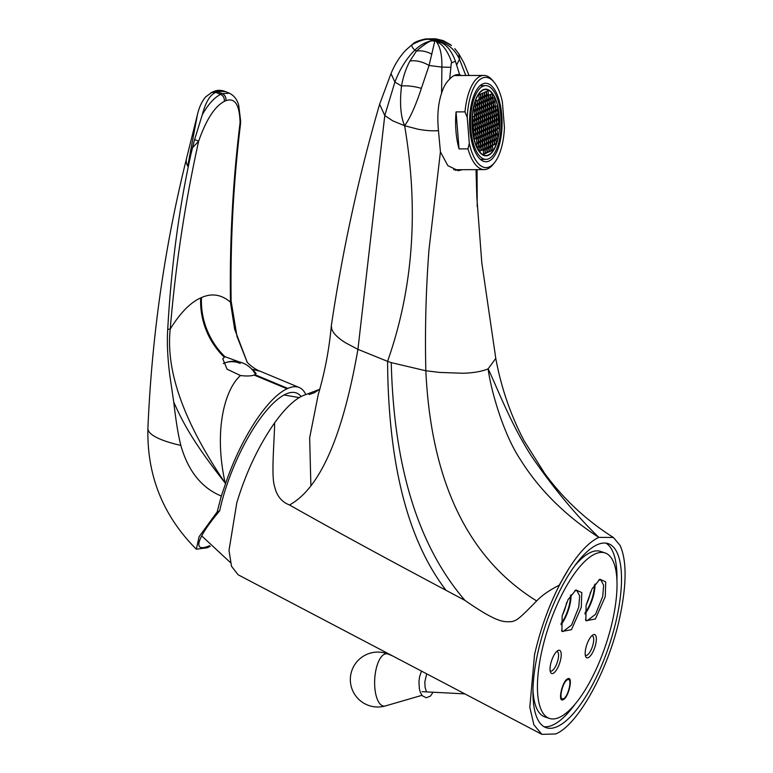 <?xml version="1.0" encoding="UTF-8"?>
<svg xmlns="http://www.w3.org/2000/svg" width="773" height="773" viewBox="0 0 773 773"><rect width="100%" height="100%" fill="white"/><g stroke="black" fill="none" stroke-linecap="round" stroke-linejoin="round"><path stroke-width="1.16" d="M488.468 155.296A33.355 13.827 89.7 0 0 499.59 119.419A33.355 13.827 89.7 0 0 485.676 89.156A33.355 13.827 89.7 0 0 483.193 89.707A33.355 13.827 -90.3 0 0 472.081 125.584A33.355 13.827 -90.3 0 0 485.985 155.856A33.355 13.827 -90.3 0 0 488.468 155.296M488.749 158.765A36.882 15.286 89.7 0 0 501.039 119.1A36.882 15.286 89.7 0 0 485.666 85.619A36.882 15.286 89.7 0 0 482.912 86.238A36.882 15.286 -90.3 0 0 470.622 125.912A36.882 15.286 -90.3 0 0 486.004 159.383A36.882 15.286 -90.3 0 0 488.749 158.765M488.942 161.084A39.239 16.262 89.7 0 0 502.015 118.878A39.239 16.262 89.7 0 0 485.657 83.262A39.239 16.262 89.7 0 0 482.729 83.919A39.239 16.262 -90.3 0 0 469.646 126.125A39.239 16.262 -90.3 0 0 486.014 161.741A39.239 16.262 -90.3 0 0 488.942 161.084M469.308 143.295L467.23 117.419A45.124 18.707 89.7 0 1 494.169 82.296A45.124 18.707 89.7 0 1 502.353 101.707L504.44 127.584A45.124 18.707 89.7 0 1 494.536 162.63L493.135 164.388A47.085 19.518 -90.3 0 1 487.773 168.804A47.085 19.518 -90.3 0 1 484.265 169.596A47.085 19.518 -90.3 0 1 467.974 148.87L469.308 143.295A45.124 18.707 89.7 0 0 494.536 162.63M456.07 111.901A47.085 19.518 89.7 0 0 459.046 148.909L456.07 111.901L464.988 111.863A47.085 19.518 -90.3 0 1 480.313 76.218A47.085 19.518 -90.3 0 1 483.83 75.425A47.085 19.518 -90.3 0 1 492.749 80.556L494.169 82.296M455.577 170.369A48.061 19.924 89.7 0 0 456.785 169.915A48.061 19.924 -90.3 0 0 457.201 169.722M455.442 75.01A48.061 19.924 -90.3 0 1 456.775 75.551M461.645 75.532L459.645 74.701A48.061 19.924 -90.3 0 0 458.118 74.566A48.061 19.924 -90.3 0 0 454.534 75.368A48.061 19.924 89.7 0 0 449.664 79.165C446.118 82.402 443.422 87.107 441.576 93.272C438.088 103.698 437.045 116.163 438.465 130.647L440.426 151.875L447.828 165.615L458.215 170.698L462.38 169.693M536.665 600.94C468.032 558.502 431.092 481.782 425.836 370.769L439.798 372.431L462.921 373.253C473.308 372.973 481.705 371.504 488.121 368.856C490.681 388.974 502.914 433.469 520.461 459.693C539.312 489.84 565.44 515.736 598.843 537.38L613.385 537.467L620.023 545.342C626.797 560.28 626.768 584.021 619.946 616.574C608.979 668.829 578.146 725.103 555.623 733.964L541.883 734.35L533.882 724.823L529.805 707.227L534.52 654.779C542.086 621.898 553.632 592.997 569.16 568.087L559.15 585.258C549.303 590.234 541.815 595.461 536.665 600.94C519.417 618.439 517.224 620.526 511.291 621.685C504.74 621.502 499.88 624.719 465.008 600.437C418.357 546.356 393.776 467.085 391.264 362.624L425.836 370.769C424.87 330.313 425.913 289.962 428.976 249.727L440.426 151.875M391.264 362.624L387.573 361.349C400.414 324.853 408.25 286.976 411.091 247.708C413.932 208.439 411.777 167.78 404.617 125.728L417.942 129.188C425.633 130.627 432.474 131.11 438.465 130.647M569.16 568.087L569.218 568C579.566 551.951 589.441 541.747 598.843 537.38C575.875 515.156 553.458 488.149 531.602 456.36C510.277 423.218 496.16 385.167 488.121 368.856L495.783 358.382L481.801 262.781L476.825 197.115L476.013 169.635M495.783 358.382L495.754 358.266C501.107 387.379 510.528 414.84 524.026 440.649L544.569 473.279C563.43 499.039 586.369 520.432 613.385 537.467M459.645 74.701L455.403 61.222C451.896 51.646 447.306 45.52 441.644 42.873L436.204 40.486C446.891 42.699 454.65 48.941 459.481 59.241L458.824 53.83L463.771 62.632L469.056 75.493M455.403 61.222L451.306 63.048L449.664 79.165M465.79 75.512L459.481 59.241L456.891 64.497M451.886 62.797C448.485 53.163 444.504 46.776 439.953 43.626L434.977 40.428L430.667 39.694C427.15 38.389 420.995 40.003 412.193 44.554A19.615 8.59 -126 0 1 412.84 43.945L405.709 50.255C399.593 56.787 394.694 64.565 391.012 73.59L394.906 82.054C399.834 69.087 406.501 58.429 414.888 50.081C420.995 44.235 427.517 41.008 434.445 40.389M441.576 93.272L441.895 67.106C442.137 54.545 440.03 45.762 435.566 40.776M465.008 600.437L446.06 590.34C407.767 540.424 388.268 464.1 387.573 361.349L357.928 349.348C346.517 414.676 330.834 460.186 310.891 485.879L309.654 437.808L318.234 394.588C324.815 372.286 329.172 349.377 331.317 325.829L331.743 329.163L333.018 331.781C335.318 335.376 339.598 339.105 345.86 342.97L357.928 349.348L384.78 115.525L392.655 120.791L404.617 125.728C410.173 117.979 415.758 105.534 421.353 88.373L429.063 65.492L434.977 40.428M404.617 125.728C400.607 116.346 399.573 103.109 401.516 86.035A19.615 6 11.6 0 1 421.353 88.373M391.012 73.59L379.62 104.239L384.78 115.525L394.906 82.054L401.516 86.035C403.158 76.72 405.96 68.401 409.912 61.067A19.615 11.199 24.8 0 1 429.063 65.492L441.895 67.106L450.649 67.29M310.891 485.879C304.233 494.449 297.103 500.817 289.498 504.972C281.71 501.996 276.753 495.88 274.628 486.623C271.014 476.226 274.367 442.05 274.647 422.812C284.812 408.724 294.155 399.709 302.687 395.766L319.906 389.225M446.06 590.34C381.002 555.729 328.815 527.273 289.498 504.972M435.141 40.515L435.856 40.09C437.673 41.597 436.436 36.737 451.461 45.539A19.615 17.228 -53.3 0 0 450.224 44.505A19.615 17.228 -53.3 0 0 450.215 44.505L451.461 45.539M435.537 40.331L436.204 40.486M435.315 40.273L425.565 38.93C418.811 40.418 414.57 42.09 412.84 43.955M450.224 44.505L443.258 40.631L436.02 38.892L435.856 40.09M436.02 38.892L434.436 38.766L435.093 40.099M409.912 61.067L416.396 51.105L414.888 50.081C412.309 47.916 411.4 46.071 412.193 44.554L405.709 50.255M431.885 54.294A19.615 14.03 29.2 0 0 416.396 51.105C434.165 35.819 432.88 42.65 434.416 40.737M310.823 394.046L309.171 394.472M274.647 422.812C258.597 445.799 245.978 472.448 236.799 502.779L229.001 550.405L231.504 566.28L238.103 574.764L541.883 734.35M597.229 544.733A97.108 33.365 -71.4 0 1 608.245 543.641A97.108 33.365 -71.4 0 1 613.231 632.121A97.108 33.365 -71.4 0 1 557.236 726.61A97.108 33.365 -71.4 0 1 546.221 727.702A97.108 33.365 -71.4 0 1 541.235 639.223A97.108 33.365 -71.4 0 1 597.229 544.733M567.749 678.8C573.537 675.699 568.686 697.768 563.15 699.72C557.362 702.831 562.213 680.762 567.749 678.8L568.59 678.617M563.15 699.72L562.309 699.903M559.256 717.431A87.301 30.002 -71.4 0 1 549.352 718.407A87.301 30.002 -71.4 0 1 544.878 638.865A87.301 30.002 -71.4 0 1 595.21 553.922A87.301 30.002 -71.4 0 1 605.114 552.946A87.301 30.002 -71.4 0 1 609.588 632.478A87.301 30.002 -71.4 0 1 559.256 717.431M585.77 648.421A12.262 4.213 108.6 0 0 585.654 656.509A12.262 4.213 108.6 0 0 590.62 655.601A12.262 4.213 108.6 0 0 595.751 643.957A12.262 4.213 108.6 0 0 592.939 634.884A12.262 4.213 108.6 0 0 585.77 648.421M560.618 659.669A12.262 4.213 -71.4 0 1 555.497 671.312A12.262 4.213 -71.4 0 1 550.521 672.22A12.262 4.213 -71.4 0 1 550.637 664.133A12.262 4.213 -71.4 0 1 557.816 650.595A12.262 4.213 -71.4 0 1 560.618 659.669M605.249 596.64L595.403 618.989L585.876 620.738L586.089 605.211L591.992 588.968L599.867 579.209L605.752 581.885L605.249 596.64M581.296 607.346L571.46 629.695L561.923 631.464L562.145 615.917L568.039 599.703L575.904 589.934L581.798 592.591L581.296 607.346M605.114 552.946L600.573 551.41A87.301 30.002 108.6 0 0 590.669 552.386A87.301 30.002 108.6 0 0 574.697 565.875M532.974 689.7A87.301 30.002 108.6 0 0 544.82 716.88L549.352 718.407M605.897 543.119A97.108 33.365 -71.4 0 1 616.951 580.117M575.228 703.942A97.108 33.365 -71.4 0 1 552.695 725.084A97.108 33.365 -71.4 0 1 544.037 726.697M585.287 655.108A10.3 3.536 108.6 0 0 585.721 655.359A10.3 3.536 108.6 0 0 593.2 643.725A10.3 3.536 -71.4 0 0 592.302 635.841A10.3 3.536 -71.4 0 0 591.799 635.783M556.666 651.494A10.3 3.536 108.6 0 1 557.169 651.552A10.3 3.536 108.6 0 1 558.077 659.437A10.3 3.536 -71.4 0 1 550.598 671.07A10.3 3.536 -71.4 0 1 550.154 670.819M598.766 579.963L600.814 579.885L603.636 585.229L602.708 596.408L595.529 614.322L587.036 620.787L585.451 619.482M595.026 584.04A21.576 7.411 -71.4 0 1 593.973 593.461A21.576 7.411 108.6 0 1 584.939 613.965M594.36 585.006A20.108 6.909 -71.4 0 1 593.374 593.732A20.108 6.909 108.6 0 1 584.987 612.805M590.475 592.06A17.653 6.068 -71.4 0 1 590.195 593.442A17.653 6.068 108.6 0 1 586.176 604.834M209.551 545.699A91.9 14.967 -43.5 0 1 199.734 546.888A91.9 14.967 -43.5 0 1 219.687 510.798L217.155 511.929L199.105 536.675L196.332 549.207L207.019 547.806L210.198 546.385M301.103 396.539A92.209 29.78 112.7 0 0 296.755 393.099A92.209 29.78 112.7 0 0 223.716 494.981A92.209 29.78 112.7 0 0 219.687 510.798M167.731 329.24A7.846 0.841 4.8 0 0 170.215 329.105C180.157 312.968 190.313 302.572 200.68 297.924L201.492 297.566C211.802 292.957 221.455 294.494 230.451 302.166C229.591 241.495 232.799 181.674 240.065 122.723C239.649 104.819 234.924 97.475 225.89 100.683L224.267 101.398C214.672 106.529 206.12 119.815 198.622 141.256A5.884 0.551 -162 0 0 194.593 139.584L190.989 153.982C178.93 208.691 171.191 267.11 167.731 329.24C166.871 341.811 167.538 357.039 169.731 374.905L173.77 402.173C175.886 420.792 178.244 435.209 180.834 445.412C188.042 470.767 201.318 487.56 220.672 495.783A59.009 52.825 -114.1 0 0 221.233 496.382L217.155 511.929M221.233 496.382L225.668 483.26L225.185 483.057C213.367 429.546 225.185 388.993 240.48 375.533L227.088 369.204L222.779 358.836L224.914 356.672L239.408 361.948M305.837 394.616A96.132 31.046 112.7 0 0 299.199 387.505A96.132 31.046 112.7 0 0 287.885 388.433L287.073 388.8A96.132 31.046 112.7 0 0 225.668 483.26M190.97 153.991L187.733 166.166L197.463 114.549M194.593 139.584L202.294 114.723C205.473 102.761 209.676 95.456 214.884 92.808L218.257 91.301L225.581 91.62L229.359 93.195L222.199 93.659L220.585 94.383C214.189 97.659 208.101 104.442 202.294 114.733M192.448 147.827L198.622 141.256C185.008 203.048 175.539 265.67 170.215 329.105C166.61 363.078 176.408 411.081 225.185 483.057C193.028 442.117 183.085 422.918 173.77 402.173M229.397 93.214L229.359 93.195C234.142 95.581 237.263 99.659 238.731 105.418L240.664 121.187A5.884 3.469 179.8 0 1 240.065 122.723L240.461 124.482C233.417 182.505 230.306 241.389 231.127 301.132L237.011 336.506L247.215 362.257L234.625 329.124L230.451 302.166A7.846 2.503 -0.8 0 0 231.127 301.122M251.756 369.185L260.346 371.301L299.199 387.505M240.248 363.416A24.678 22.088 65.9 0 0 223.571 363.426A24.678 24.678 0 0 0 223.281 363.552A24.678 22.088 65.9 0 1 223.571 363.426A24.678 24.678 0 0 1 255.138 373.813A18.05 5.546 -163.7 0 1 255.409 374.403M253.013 369.929L256.105 373.504L254.964 374.692L287.885 388.433M287.073 388.8L254.153 375.06A18.05 5.546 16.3 0 0 254.578 374.886A18.05 5.546 16.3 0 0 254.964 374.692M254.153 375.06C251.177 376.103 246.616 376.267 240.48 375.533M220.672 495.783L221.32 496.053M566.532 602.766A17.653 6.068 108.6 0 1 566.251 604.157A17.653 6.068 -71.4 0 1 562.222 615.55M561.043 623.511A20.108 6.909 -71.4 0 0 569.43 604.447A20.108 6.909 108.6 0 0 570.406 595.712M571.073 594.756A21.576 7.411 108.6 0 1 570.03 604.177A21.576 7.411 -71.4 0 1 560.995 624.681M574.812 590.678L576.861 590.591L579.682 595.944L578.755 607.114L571.576 625.038L563.082 631.502L561.507 630.188M459.046 148.909L467.974 148.87M467.23 117.419L464.988 111.863M496.314 143.797L496.005 139.942L494.411 140.647L494.72 144.512L496.314 143.797L494.662 143.807M488.439 154.909A32.959 13.663 89.7 0 0 499.426 119.457A32.959 13.663 89.7 0 0 485.676 89.542A32.959 13.663 89.7 0 0 483.222 90.093A32.959 13.663 89.7 0 0 472.235 125.545A32.959 13.663 89.7 0 0 485.985 155.46A32.959 13.663 89.7 0 0 488.439 154.909M486.478 120.221L484.874 120.926L485.193 124.791L486.787 124.076L486.478 120.221M485.251 125.564L485.56 129.42L487.154 128.704L486.845 124.849L485.251 125.564M488.768 123.989L487.164 124.704L487.473 128.56L489.077 127.845L488.768 123.989M488.391 119.361L486.797 120.076L487.106 123.931L488.7 123.216L488.391 119.361M488.014 114.733L486.42 115.448L486.729 119.303L488.333 118.588L488.014 114.733M486.101 115.583L484.507 116.298L484.816 120.163L486.41 119.448L486.101 115.583M484.188 116.443L482.594 117.158L482.903 121.013L484.497 120.298L484.188 116.443M482.961 121.786L483.27 125.641L484.874 124.936L484.555 121.071L482.961 121.786M483.338 126.414L483.647 130.279L485.241 129.564L484.932 125.699L483.338 126.414M483.705 131.043L484.014 134.908L485.618 134.193L485.309 130.337L483.705 131.043M485.937 134.048L487.531 133.333L487.222 129.478L485.628 130.193L485.937 134.048M487.85 133.188L489.444 132.473L489.135 128.618L487.541 129.333L487.85 133.188M491.048 127.758L489.454 128.473L489.763 132.338L491.367 131.623L491.048 127.758M490.681 123.129L489.087 123.844L489.396 127.709L490.99 126.994L490.681 123.129M490.304 118.501L488.71 119.216L489.019 123.071L490.613 122.356L490.304 118.501M489.937 113.873L488.333 114.588L488.652 118.443L490.246 117.728L489.937 113.873M489.56 109.244L487.966 109.959L488.275 113.815L489.869 113.1L489.56 109.244M487.647 110.104L486.053 110.81L486.362 114.675L487.956 113.96L487.647 110.104M485.734 110.954L484.13 111.67L484.439 115.525L486.043 114.819L485.734 110.954M483.811 111.814L482.217 112.529L482.526 116.385L484.12 115.67L483.811 111.814M481.898 112.674L480.304 113.389L480.613 117.245L482.207 116.53L481.898 112.674M480.671 118.018L480.98 121.873L482.584 121.158L482.265 117.303L480.671 118.018M481.048 122.646L481.357 126.501L482.951 125.786L482.642 121.931L481.048 122.646M481.415 127.274L481.734 131.13L483.328 130.415L483.019 126.559L481.415 127.274M481.792 131.903L482.101 135.758L483.695 135.053L483.386 131.188L481.792 131.903M482.168 136.531L482.478 140.396L484.072 139.681L483.763 135.816L482.168 136.531M484.391 139.536L485.985 138.821L485.676 134.966L484.082 135.681L484.391 139.536M486.304 138.676L487.908 137.961L487.589 134.106L485.995 134.821L486.304 138.676M488.227 137.826L489.821 137.111L489.512 133.246L487.918 133.961L488.227 137.826M490.14 136.966L491.734 136.251L491.425 132.396L489.831 133.111L490.14 136.966M493.338 131.536L491.744 132.251L492.053 136.106L493.657 135.391L493.338 131.536M492.971 126.907L491.377 127.622L491.686 131.478L493.28 130.763L492.971 126.907M492.594 122.279L491 122.994L491.309 126.849L492.903 126.134L492.594 122.279M492.227 117.641L490.623 118.356L490.932 122.221L492.536 121.506L492.227 117.641M491.85 113.013L490.256 113.728L490.565 117.593L492.159 116.878L491.85 113.013M491.473 108.384L489.879 109.099L490.188 112.955L491.792 112.24L491.473 108.384M491.106 103.756L489.512 104.471L489.821 108.326L491.415 107.611L491.106 103.756M489.193 104.616L487.589 105.331L487.898 109.186L489.502 108.471L489.193 104.616M487.27 105.466L485.676 106.181L485.985 110.046L487.579 109.331L487.27 105.466M485.357 106.326L483.763 107.041L484.072 110.897L485.666 110.181L485.357 106.326M483.444 107.186L481.84 107.901L482.159 111.756L483.753 111.041L483.444 107.186M481.521 108.036L479.927 108.751L480.236 112.616L481.83 111.901L481.521 108.036M479.608 108.896L478.014 109.611L478.323 113.467L479.917 112.752L479.608 108.896M478.381 114.24L478.7 118.105L480.294 117.39L479.985 113.525L478.381 114.24M478.758 118.868L479.067 122.733L480.661 122.018L480.352 118.153L478.758 118.868M479.134 123.506L479.444 127.361L481.038 126.646L480.729 122.791L479.134 123.506M479.502 128.134L479.811 131.99L481.415 131.275L481.096 127.419L479.502 128.134M479.878 132.763L480.188 136.618L481.782 135.903L481.473 132.048L479.878 132.763M480.246 137.391L480.555 141.246L482.159 140.531L481.85 136.676L480.246 137.391M480.622 142.019L480.932 145.875L482.526 145.169L482.217 141.304L480.622 142.019M482.845 145.024L484.449 144.309L484.13 140.454L482.536 141.159L482.845 145.024M484.768 144.165L486.362 143.449L486.053 139.594L484.449 140.309L484.768 144.165M486.681 143.305L488.275 142.59L487.966 138.734L486.372 139.449L486.681 143.305M488.594 142.454L490.198 141.739L489.879 137.874L488.285 138.589L488.594 142.454M490.517 141.594L492.111 140.879L491.802 137.024L490.198 137.739L490.517 141.594M492.43 140.734L494.024 140.019L493.715 136.164L492.121 136.879L492.43 140.734M495.628 135.304L494.034 136.019L494.343 139.884L495.937 139.169L495.628 135.304M495.261 130.676L493.657 131.391L493.976 135.246L495.57 134.541L495.261 130.676M494.884 126.047L493.29 126.762L493.599 130.618L495.193 129.903L494.884 126.047M494.507 121.419L492.913 122.134L493.222 125.989L494.826 125.274L494.507 121.419M494.14 116.791L492.546 117.506L492.855 121.361L494.449 120.646L494.14 116.791M493.763 112.162L492.169 112.877L492.478 116.733L494.073 116.018L493.763 112.162M493.396 107.524L491.792 108.239L492.111 112.104L493.705 111.389L493.396 107.524M493.019 102.896L491.425 103.611L491.734 107.476L493.329 106.761L493.019 102.896M492.652 98.268L491.048 98.983L491.357 102.838L492.961 102.123L492.652 98.268M490.729 99.128L489.135 99.843L489.444 103.698L491.039 102.983L490.729 99.128M488.816 99.988L487.222 100.693L487.531 104.558L489.125 103.843L488.816 99.988M486.903 100.838L485.299 101.553L485.618 105.408L487.212 104.703L486.903 100.838M484.98 101.698L483.386 102.413L483.695 106.268L485.289 105.553L484.98 101.698M483.067 102.558L481.473 103.273L481.782 107.128L483.376 106.413L483.067 102.558M481.154 103.408L479.55 104.123L479.869 107.988L481.463 107.273L481.154 103.408M479.231 104.268L477.637 104.983L477.946 108.838L479.55 108.123L479.231 104.268M477.318 105.128L475.724 105.843L476.033 109.698L477.627 108.983L477.318 105.128M476.091 110.471L476.41 114.327L478.004 113.612L477.695 109.756L476.091 110.471M476.468 115.1L476.777 118.955L478.371 118.24L478.062 114.385L476.468 115.1M476.844 119.728L477.154 123.583L478.748 122.868L478.439 119.013L476.844 119.728M477.212 124.356L477.521 128.221L479.125 127.506L478.806 123.641L477.212 124.356M477.588 128.985L477.898 132.85L479.492 132.135L479.183 128.27L477.588 128.985M477.956 133.623L478.274 137.478L479.869 136.763L479.56 132.908L477.956 133.623M478.332 138.251L478.642 142.106L480.236 141.391L479.927 137.536L478.332 138.251M478.709 142.879L479.018 146.735L480.613 146.02L480.304 142.164L478.709 142.879M479.076 147.508L479.386 151.363L480.99 150.648L480.671 146.793L479.076 147.508M481.308 150.513L482.903 149.798L482.594 145.933L480.99 146.648L481.308 150.513M483.222 149.653L484.816 148.938L484.507 145.082L482.912 145.797L483.222 149.653M485.135 148.793L486.729 148.078L486.42 144.222L484.826 144.938L485.135 148.793M487.058 147.933L488.652 147.228L488.343 143.363L486.739 144.078L487.058 147.933M488.971 147.083L490.565 146.368L490.256 142.512L488.662 143.227L488.971 147.083M490.884 146.223L492.478 145.508L492.169 141.652L490.575 142.367L490.884 146.223M492.797 145.363L494.401 144.657L494.092 140.792L492.488 141.507L492.797 145.363M497.551 134.454L495.947 135.169L496.256 139.024L497.86 138.309L497.551 134.454M497.174 129.825L495.58 130.531L495.889 134.396L497.483 133.681L497.174 129.825M496.797 125.187L495.203 125.902L495.512 129.767L497.116 129.052L496.797 125.187M496.43 120.559L494.836 121.274L495.145 125.129L496.739 124.424L496.43 120.559M496.053 115.931L494.459 116.646L494.768 120.501L496.363 119.786L496.053 115.931M495.686 111.302L494.082 112.017L494.401 115.873L495.995 115.158L495.686 111.302M495.309 106.674L493.715 107.389L494.024 111.244L495.619 110.529L495.309 106.674M494.933 102.046L493.338 102.761L493.647 106.616L495.251 105.901L494.933 102.046M494.565 97.408L492.971 98.123L493.28 101.988L494.875 101.273L494.565 97.408M492.275 93.639L490.681 94.354L490.99 98.21L492.585 97.495L492.275 93.639M490.362 94.499L488.758 95.214L489.077 99.07L490.671 98.355L490.362 94.499M488.439 95.35L486.845 96.065L487.154 99.93L488.749 99.215L488.439 95.35M486.526 96.21L484.932 96.925L485.241 100.78L486.835 100.065L486.526 96.21M484.613 97.069L483.009 97.785L483.328 101.64L484.922 100.925L484.613 97.069M482.69 97.929L481.096 98.635L481.405 102.5L483.009 101.785L482.69 97.929M480.777 98.78L479.183 99.495L479.492 103.35L481.086 102.635L480.777 98.78M478.864 99.64L477.27 100.355L477.579 104.21L479.173 103.495L478.864 99.64M476.951 100.5L475.347 101.205L475.656 105.07L477.26 104.355L476.951 100.5M473.81 106.693L474.12 110.558L475.714 109.843L475.405 105.978L473.81 106.693M474.178 111.322L474.487 115.187L476.091 114.472L475.772 110.616L474.178 111.322M474.554 115.96L474.864 119.815L476.458 119.1L476.149 115.245L474.554 115.96M474.922 120.588L475.231 124.443L476.835 123.728L476.526 119.873L474.922 120.588M475.298 125.216L475.608 129.072L477.202 128.357L476.893 124.501L475.298 125.216M475.675 129.845L475.984 133.7L477.579 132.985L477.27 129.13L475.675 129.845M476.042 134.473L476.352 138.338L477.956 137.623L477.637 133.758L476.042 134.473M476.419 139.101L476.728 142.966L478.323 142.251L478.014 138.386L476.419 139.101M476.786 143.739L477.096 147.595L478.7 146.88L478.39 143.024L476.786 143.739M483.598 154.281L485.193 153.566L484.884 149.711L483.28 150.426L483.598 154.281M485.512 153.421L487.106 152.706L486.797 148.851L485.202 149.566L485.512 153.421M487.425 152.571L489.019 151.856L488.71 147.991L487.116 148.706L487.425 152.571M489.338 151.711L490.942 150.996L490.633 147.141L489.029 147.856L489.338 151.711M491.261 150.851L492.855 150.136L492.546 146.281L490.952 146.996L491.261 150.851M498.72 124.337L497.116 125.052L497.435 128.907L499.029 128.192L498.72 124.337M498.343 119.709L496.749 120.414L497.058 124.279L498.653 123.564L498.343 119.709M497.967 115.071L496.372 115.786L496.681 119.651L498.285 118.936L497.967 115.071M497.599 110.442L496.005 111.157L496.314 115.013L497.909 114.307L497.599 110.442M497.223 105.814L495.628 106.529L495.937 110.384L497.532 109.669L497.223 105.814M488.072 90.721L486.468 91.436L486.787 95.292L488.381 94.586L488.072 90.721M486.149 91.581L484.555 92.296L484.864 96.152L486.468 95.437L486.149 91.581M484.236 92.441L482.642 93.156L482.951 97.012L484.545 96.296L484.236 92.441M482.323 93.291L480.729 94.006L481.038 97.871L482.632 97.156L482.323 93.291M480.41 94.151L478.806 94.866L479.115 98.722L480.719 98.007L480.41 94.151M472.632 116.81L472.95 120.675L474.545 119.96L474.236 116.095L472.632 116.81M473.008 121.438L473.318 125.303L474.912 124.588L474.603 120.733L473.008 121.438M473.385 126.076L473.694 129.932L475.289 129.217L474.98 125.361L473.385 126.076M473.752 130.705L474.062 134.56L475.666 133.845L475.347 129.99L473.752 130.705M474.129 135.333L474.438 139.188L476.033 138.473L475.724 134.618L474.129 135.333M485.676 89.542L483.898 89.552A32.959 13.663 89.7 0 0 483.54 89.562M483.84 155.46A32.959 13.663 89.7 0 0 484.198 155.47L485.985 155.46M486.787 124.076L485.135 124.086M487.154 128.704L485.502 128.714M489.077 127.845L487.425 127.854M488.7 123.216L487.048 123.226M488.333 118.588L486.671 118.598M486.41 119.448L484.758 119.448M484.497 120.298L482.845 120.308M484.874 124.936L483.212 124.936M485.241 129.564L483.589 129.564M485.618 134.193L483.966 134.202M487.531 133.333L485.879 133.343M489.444 132.473L487.792 132.483M491.367 131.623L489.705 131.632M490.99 126.994L489.338 126.994M490.613 122.356L488.961 122.366M490.246 117.728L488.594 117.738M489.869 113.1L488.217 113.109M487.956 113.96L486.304 113.969M486.043 114.819L484.391 114.819M484.12 115.67L482.468 115.679M482.207 116.53L480.555 116.539M482.584 121.158L480.932 121.168M482.951 125.786L481.299 125.796M483.328 130.415L481.676 130.424M483.695 135.053L482.043 135.053M484.072 139.681L482.42 139.681M485.985 138.821L484.333 138.831M487.908 137.961L486.246 137.971M489.821 137.111L488.169 137.111M491.734 136.251L490.082 136.261M493.657 135.391L491.995 135.401M493.28 130.763L491.628 130.772M492.903 126.134L491.251 126.144M492.536 121.506L490.884 121.516M492.159 116.878L490.507 116.878M491.792 112.24L490.13 112.249M491.415 107.611L489.763 107.621M489.502 108.471L487.85 108.481M487.579 109.331L485.927 109.331M485.666 110.181L484.014 110.191M483.753 111.041L482.101 111.051M481.83 111.901L480.178 111.911M479.917 112.752L478.265 112.761M480.294 117.39L478.642 117.39M480.661 122.018L479.009 122.028M481.038 126.646L479.386 126.656M481.415 131.275L479.753 131.284M481.782 135.903L480.13 135.913M482.159 140.531L480.506 140.541M482.526 145.169L480.874 145.169M484.449 144.309L482.787 144.319M486.362 143.449L484.71 143.459M488.275 142.59L486.623 142.599M490.198 141.739L488.536 141.749M492.111 140.879L490.459 140.889M494.024 140.019L492.372 140.029M495.937 139.169L494.285 139.169M495.57 134.541L493.918 134.541M495.193 129.903L493.541 129.912M494.826 125.274L493.164 125.284M494.449 120.646L492.797 120.656M494.073 116.018L492.42 116.027M493.705 111.389L492.053 111.399M493.329 106.761L491.676 106.761M492.961 102.123L491.309 102.133M491.039 102.983L489.386 102.993M489.125 103.843L487.473 103.853M487.212 104.703L485.56 104.703M485.289 105.553L483.637 105.563M483.376 106.413L481.724 106.423M481.463 107.273L479.811 107.273M479.55 108.123L477.888 108.133M477.627 108.983L475.975 108.993M478.004 113.612L476.352 113.621M478.371 118.24L476.719 118.25M478.748 122.868L477.096 122.878M479.125 127.506L477.463 127.506M479.492 132.135L477.84 132.144M479.869 136.763L478.216 136.773M480.236 141.391L478.584 141.401M480.613 146.02L478.96 146.029M480.99 150.648L479.328 150.658M482.903 149.798L481.25 149.798M484.816 148.938L483.164 148.947M486.729 148.078L485.077 148.087M488.652 147.228L487 147.228M490.565 146.368L488.913 146.377M492.478 145.508L490.826 145.517M494.401 144.657L492.749 144.657M497.86 138.309L496.208 138.319M497.483 133.681L495.831 133.69M497.116 129.052L495.454 129.052M496.739 124.424L495.087 124.424M496.363 119.786L494.71 119.796M495.995 115.158L494.343 115.167M495.619 110.529L493.966 110.539M495.251 105.901L493.589 105.911M494.875 101.273L493.222 101.282M492.585 97.495L490.932 97.504M490.671 98.355L489.019 98.364M488.749 99.215L487.096 99.224M486.835 100.065L485.183 100.075M484.922 100.925L483.27 100.934M483.009 101.785L481.347 101.794M481.086 102.635L479.434 102.645M479.173 103.495L477.521 103.505M477.26 104.355L475.608 104.365M475.714 109.843L474.062 109.843M476.091 114.472L474.429 114.481M476.458 119.1L474.806 119.11M476.835 123.728L475.182 123.738M477.202 128.357L475.55 128.366M477.579 132.985L475.926 132.995M477.956 137.623L476.294 137.623M478.323 142.251L476.67 142.261M478.7 146.88L477.047 146.889M485.193 153.566L483.54 153.576M487.106 152.706L485.454 152.716M489.019 151.856L487.367 151.866M490.942 150.996L489.29 151.006M492.855 150.136L491.203 150.146M499.029 128.192L497.377 128.202M498.653 123.564L497 123.574M498.285 118.936L496.633 118.936M497.909 114.307L496.256 114.307M497.532 109.669L495.88 109.679M488.381 94.586L486.729 94.586M486.468 95.437L484.806 95.446M484.545 96.296L482.893 96.306M482.632 97.156L480.98 97.156M480.719 98.007L479.067 98.016M474.545 119.96L472.892 119.96M474.912 124.588L473.26 124.598M475.289 129.217L473.636 129.226M475.666 133.845L474.004 133.855M476.033 138.473L474.38 138.483M563.362 698.773C558.096 701.594 562.512 681.535 567.537 679.757C572.803 676.926 568.397 696.995 563.362 698.773L560.995 698.85M567.537 679.757L566.715 679.506M196.332 549.207C163.006 515.784 146.86 475.501 147.904 428.368A94.171 20.427 2.4 0 0 180.834 445.412M187.733 166.166A94.171 27.654 -166 0 1 186.477 158.678C164.639 246.452 151.788 336.352 147.904 428.368M210.623 92.953A5.884 5.198 62.5 0 1 210.681 92.915L210.681 92.915A5.884 5.198 62.5 0 1 214.884 92.808M224.267 101.398A5.884 5.266 -114.1 0 0 220.585 94.383L215.773 92.373A5.884 5.266 65.9 0 0 211.792 92.383L205.521 97.021C201.734 101.621 199.009 107.621 197.347 115.013L186.477 158.678M211.792 92.383L213.416 91.658A5.884 5.266 65.9 0 1 213.416 91.658L213.416 91.658A5.884 5.266 65.9 0 1 217.387 91.658L222.199 93.659A5.884 5.266 -114.1 0 1 225.89 100.683M213.416 91.658L214.546 91.195A5.884 5.324 69.6 0 1 218.257 91.301M224.914 356.672A70.623 63.222 65.9 0 1 201.492 297.566M224.102 357.039A70.623 63.222 65.9 0 1 200.68 297.924M392.452 655.852L388.143 654.103A26.205 10.619 93 0 0 384.5 654.2A26.205 10.619 -87 0 0 374.634 683.873A26.205 10.619 -87 0 0 385.456 705.923L421.952 695.323M480.11 85.648L485.666 85.619M480.448 159.412L486.004 159.383M454.118 75.561L483.83 75.425M477.212 206.7L477.057 169.625M454.756 48.593L458.824 53.83M434.436 38.766L425.565 38.93M379.62 104.239C358.682 176.292 342.594 250.085 331.346 325.607M319.964 389.022L314.167 392.839L309.094 394.491M214.546 91.195C217.754 89.9 221.436 90.045 225.581 91.62M246.79 361.725C246.8 362.276 253.863 369.136 260.346 371.301M240.664 121.187L240.461 124.482M201.676 535.873L230.373 562.541M283.952 394.964L299.199 397.612M453.693 169.731L484.265 169.596M464.834 693.874L422.039 691.661M388.143 654.103A27.47 27.47 0 0 0 352.015 689.004A27.47 27.47 0 0 0 385.456 705.923M433.044 692.231L430.455 696.087L426.242 697.768L422.3 695.748L420.396 692.521L419.372 688.83L418.956 681.612L419.584 676.704L421.478 671.099M426.541 691.893L425.102 687.458L424.831 681.921L426.686 673.834"/></g></svg>

